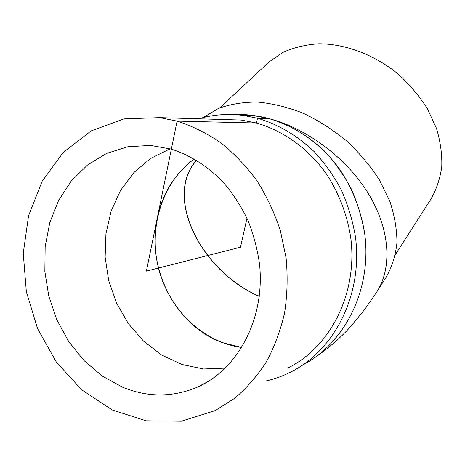 <?xml version="1.0" encoding="UTF-8"?>
<svg xmlns="http://www.w3.org/2000/svg" width="465" height="465" viewBox="0 0 465 465"><rect width="100%" height="100%" fill="white"/><g stroke="black" fill="none" stroke-linecap="round" stroke-linejoin="round"><path stroke-width="0.7" d="M259.331 296.228C201.775 271.862 163.36 196.875 196.66 160.338C163.285 196.858 201.729 271.92 259.325 296.286M196.561 160.28C163.186 196.858 201.671 271.967 259.313 296.356M171.358 149.149C190.551 155.362 207.884 166.429 223.357 182.367C232.942 193.649 241.079 206.187 247.775 219.992C253.512 234.319 257.447 249.153 259.569 264.498C265.224 318.862 237.609 370.094 196.654 387.461C172.12 397.465 147.457 397.389 122.655 387.24L102.207 376.022L84.002 360.555L68.698 341.543L56.823 319.769L48.779 296.095L44.843 271.403L45.169 246.624L49.772 222.689L58.555 200.52L71.25 181.03L87.455 165.069L106.601 153.415L127.974 146.719L150.689 145.458L171.358 149.149M266.945 63.914L269.125 61.886L283.121 52.324C293.903 47.494 305.801 44.64 318.821 43.774C345.46 43.791 374.773 54.824 398.563 74.412C409.903 84.822 419.54 96.307 427.475 108.874L436.443 128.294C440.431 141.511 442.203 154.357 441.75 166.825C440.053 178.827 436.385 189.685 430.747 199.392L395.419 254.535M203.129 117.599L218.37 108.508C230.146 104.177 243.201 102.027 257.54 102.068C272.38 103.451 287.533 107.142 302.994 113.152C318.316 120.435 332.789 129.625 346.413 140.726C359.23 152.706 370.192 165.72 379.318 179.763L389.798 201.217C394.611 215.661 396.988 229.553 396.936 242.887C395.523 255.634 391.943 267.032 386.194 277.088L377.685 290.486M376.487 292.38C392.094 268.677 390.565 230.954 369.204 195.027C347.826 159.152 307.952 128.834 269.159 118.651C296.06 126.288 321.141 143.912 339.38 168.812C352.354 188.093 361.073 210.383 364.723 233.796C372.116 289.085 344.989 343.402 302.378 365.17M313.201 358.724C327.226 349.325 339.531 338.811 350.11 327.18L364.804 309.335L376.516 292.351C392.111 268.642 390.565 230.919 369.198 194.998C347.814 159.129 307.946 128.828 269.159 118.639C256.732 115.396 244.892 114.041 233.651 114.582M269.136 118.656C259.243 116.058 249.35 114.838 239.452 114.989L255.029 115.878L269.136 118.656C289.538 124.649 308.022 135.501 324.599 151.212C334.905 162.366 343.74 174.828 351.098 188.604C357.48 202.949 362.008 217.893 364.676 233.442C372.186 288.591 345.338 342.908 302.918 364.886M302.465 365.112C345.042 343.304 372.116 288.992 364.705 233.732C362.061 218.155 357.55 203.176 351.18 188.796C343.827 174.985 334.992 162.488 324.675 151.305C308.08 135.548 289.567 124.672 269.13 118.668L255.134 115.907L239.556 115M265.718 381.021C274.751 379.01 283.458 375.836 291.84 371.5C335.346 349.25 363.049 293.473 355.405 236.615C352.685 220.59 348.053 205.175 341.513 190.383C333.975 176.171 324.919 163.314 314.346 151.811C297.35 135.6 278.401 124.417 257.511 118.25L243.201 115.419C227.85 113.477 213.011 114.605 198.677 118.802M288.201 367.856C330.58 346.832 357.847 293.078 350.779 238.016C347.268 214.696 338.718 192.458 325.919 173.195C307.923 148.318 283.109 130.671 256.459 123.016L241.137 120.057L222.317 119.499M269.13 118.668L257.511 118.25L256.459 123.016L177.089 121.127L159.658 117.651L123.917 118.895L91.088 130.944L63.281 152.398L42.083 181.385L28.551 215.766L23.25 253.286L26.336 291.665L37.566 328.656L56.335 362.061L81.666 389.792L112.193 409.927L146.144 420.813L181.344 421.226L215.289 410.549L234.79 398.203C246.839 387.938 257.395 375.767 266.468 361.683C274.519 346.663 280.558 330.406 284.58 312.904C287.341 294.938 287.852 276.652 286.103 258.052L280.378 230.675C274.524 212.889 266.724 196.259 256.976 180.775C246.27 166.203 234.209 153.531 220.799 142.761C206.832 133.24 192.26 126.027 177.089 121.127L146.405 271.124L240.492 247.217L246.962 218.184M225.345 368.135L203.496 368.983L181.943 364.49L161.669 355.027L143.551 341.159L128.311 323.588L116.552 303.139L108.729 280.697L105.137 257.221L105.939 233.674L111.135 211.064L120.569 190.365L133.914 172.521L150.677 158.414L170.184 148.817M241.823 347.5C202.496 342.223 168.667 308.894 158.472 268.055C148.254 227.222 162.366 182.117 194.265 158.931C174.921 173.48 162.581 193.202 157.257 218.102L157.275 218.102C146.254 268.131 175.468 325.703 222.235 342.571L241.829 347.495M242.468 115.32L242.8 115M196.654 387.461L207.884 381.666M219.66 107.967L269.125 61.886M239.44 114.989L255.029 115.878M255.134 115.907L243.201 115.419M241.137 120.057L159.658 117.651"/></g></svg>
